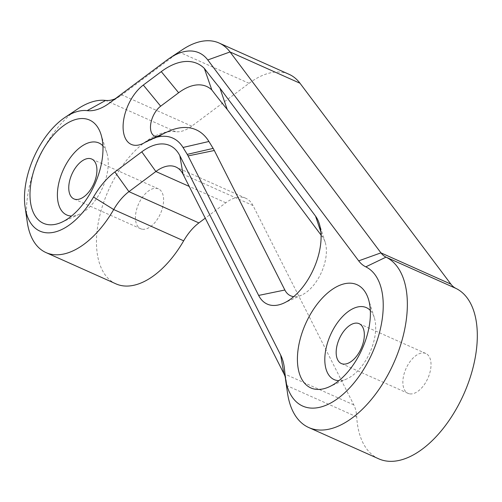<?xml version="1.0" encoding="UTF-8"?>
<svg xmlns="http://www.w3.org/2000/svg" width="502" height="502" viewBox="0 0 502 502"><rect width="100%" height="100%" fill="white"/><g stroke="black" fill="none" stroke-linecap="round" stroke-linejoin="round"><path stroke-width="0.38" stroke-dasharray="2.51 1.88" d="M102.91 145.856A39.426 21.586 114.1 0 1 106.863 152.928A39.426 21.586 114.1 0 1 79.441 214.26A39.426 21.586 114.1 0 1 71.529 216.036M370.325 310.481A39.426 21.586 114.1 0 1 374.279 317.559A39.426 21.586 114.1 0 1 346.857 378.891A39.426 21.586 114.1 0 1 338.944 380.66M115.962 283.862A82.221 45.023 114.1 0 1 105.721 196.878A82.221 45.023 114.1 0 1 175.631 131.712A42.795 23.431 -65.9 0 0 191.751 126.159L249.067 83.313A85.591 46.868 114.1 0 1 289.07 74.315M78.048 108.739A82.221 45.023 -65.9 0 0 27.296 222.254M378.753 458.834A93.548 51.223 114.1 0 1 356.721 416.855A42.795 23.431 -65.9 0 0 353.828 404.907L253.014 205.544A42.795 23.431 -65.9 0 0 245.829 198.29A42.795 23.431 -65.9 0 0 225.831 202.783L205.255 218.163M285.155 376.713A42.795 23.431 114.1 0 1 286.422 382.154A42.795 23.431 114.1 0 1 286.761 385.574A93.548 51.223 -65.9 0 0 287.508 393.047M141.991 229.169A21.824 11.954 114.1 0 1 140.616 228.73A21.824 11.954 114.1 0 1 138.1 205.13A21.824 11.954 114.1 0 1 157.057 188.438A21.824 11.954 114.1 0 1 158.431 188.877A21.824 11.954 114.1 0 1 160.954 212.471A21.824 11.954 114.1 0 1 141.991 229.169M409.406 393.794A21.824 11.954 114.1 0 1 408.032 393.355A21.824 11.954 114.1 0 1 405.516 369.761A21.824 11.954 114.1 0 1 424.472 353.063A21.824 11.954 114.1 0 1 425.847 353.508A21.824 11.954 114.1 0 1 428.369 377.102A21.824 11.954 114.1 0 1 409.406 393.794M182.596 49.572A85.591 46.868 -65.9 0 0 179.107 52.032L121.798 94.878A42.795 23.431 114.1 0 1 120.053 96.108A42.795 23.431 114.1 0 1 115.215 98.762M321.073 235.093L322.692 237.258A34.011 18.624 114.1 0 1 325.177 242.259A34.011 18.624 114.1 0 1 301.52 295.163A34.011 18.624 114.1 0 1 293.745 296.626M168.534 131.329A85.591 46.868 -65.9 0 0 161.606 135.019A17.375 9.513 114.1 0 1 160.201 135.772A17.375 9.513 114.1 0 1 156.906 136.557M175.631 131.712L105.671 100.431M356.721 416.855L286.761 385.574L284.709 371.781M353.828 404.907L283.868 373.626M253.014 205.544L183.061 174.263M225.831 202.783L189.198 186.405M191.751 126.159L121.798 94.878L109.731 102.86M249.067 83.313L179.107 52.032L167.047 60.014M161.606 135.019L145.172 142.292M320.878 231.918L322.692 237.258M106.863 152.928L100.952 134.31M79.441 214.26L61.62 222.273M374.279 317.559L368.368 298.941M346.857 378.891L329.036 386.898M140.616 228.73L73.926 198.905M408.032 393.355L341.341 363.536M425.847 353.508L359.162 323.683M158.431 188.877L91.747 159.059M245.829 198.29L175.876 167.009M286.422 382.154L284.232 366.993M120.053 96.108L107.29 104.585M160.201 135.772L142.38 143.779M325.177 242.259L319.266 223.641M301.52 295.163L283.699 303.17"/><path stroke-width="0.75" d="M192.429 61.966A77.032 42.181 -65.9 0 0 161.28 71.617L143.308 85.051A34.494 18.888 -65.9 0 0 123.097 126.247A34.494 18.888 -65.9 0 0 142.38 143.779A34.494 18.888 -65.9 0 0 145.172 142.292A68.473 37.493 114.1 0 1 150.719 139.336A68.473 37.493 114.1 0 1 183.017 147.469L187.246 154.371A47.075 25.778 114.1 0 1 188.106 155.915L258.649 295.427A51.129 27.993 -65.9 0 0 283.699 303.17A51.129 27.993 -65.9 0 0 319.266 223.641A51.129 27.993 -65.9 0 0 315.526 216.124L219.939 88.151A1755.965 961.499 114.1 0 1 204.32 68.36A77.032 42.181 -65.9 0 0 192.429 61.966M156.906 136.557A17.375 9.513 114.1 0 1 150.65 124.584A17.375 9.513 114.1 0 1 160.665 106.192L178.637 92.757A59.914 32.806 114.1 0 1 202.864 85.246A59.914 32.806 114.1 0 1 211.813 89.933A1773.083 970.874 -65.9 0 0 227.193 109.405L321.073 235.093M46.975 224.438A56.544 30.961 -65.9 0 0 61.62 222.273A56.544 30.961 -65.9 0 0 100.952 134.31A56.544 30.961 -65.9 0 0 86.005 118.911A56.544 30.961 -65.9 0 0 35.655 165.327A56.544 30.961 -65.9 0 0 46.975 224.438M71.529 216.036A39.426 21.586 114.1 0 1 69.226 215.772A39.426 21.586 114.1 0 1 61.338 174.558A39.426 21.586 114.1 0 1 96.447 142.191A39.426 21.586 114.1 0 1 102.91 145.856M314.39 389.063A56.544 30.961 -65.9 0 0 329.036 386.898A56.544 30.961 -65.9 0 0 368.368 298.941A56.544 30.961 -65.9 0 0 353.421 283.542A56.544 30.961 -65.9 0 0 303.07 329.958A56.544 30.961 -65.9 0 0 314.39 389.063M338.944 380.66A39.426 21.586 114.1 0 1 336.641 380.403A39.426 21.586 114.1 0 1 328.754 339.189A39.426 21.586 114.1 0 1 363.862 306.822A39.426 21.586 114.1 0 1 370.325 310.481M93.523 197.029A65.103 35.648 114.1 0 1 44.019 232.426A65.103 35.648 114.1 0 1 25.1 207.094A65.103 35.648 114.1 0 1 65.291 117.211A65.103 35.648 114.1 0 1 87.16 110.635A59.914 32.806 -65.9 0 0 107.29 104.585A59.914 32.806 -65.9 0 0 109.731 102.86L167.047 60.014A68.473 37.493 114.1 0 1 169.839 58.044A68.473 37.493 114.1 0 1 207.784 59.958L358.692 260.858A59.914 32.806 -65.9 0 0 365.795 266.851A76.429 41.854 114.1 0 1 373.657 349.8A76.429 41.854 114.1 0 1 307.525 407.624A76.429 41.854 114.1 0 1 285.312 377.887A76.429 41.854 114.1 0 1 284.709 371.781A59.914 32.806 -65.9 0 0 284.232 366.993A59.914 32.806 -65.9 0 0 280.656 355.058L179.841 155.695A59.914 32.806 -65.9 0 0 166.011 144.319A59.914 32.806 -65.9 0 0 141.784 151.83L114.851 171.966A59.914 32.806 -65.9 0 0 93.523 197.029L113.703 209.541A42.795 23.431 114.1 0 1 128.939 191.638L155.871 171.508A42.795 23.431 114.1 0 1 173.177 166.143A42.795 23.431 114.1 0 1 175.876 167.009A42.795 23.431 114.1 0 1 183.061 174.263L283.868 373.626A42.795 23.431 114.1 0 1 285.155 376.713M51.185 254.244A82.221 45.023 -65.9 0 0 113.703 209.541L183.663 240.822A82.221 45.023 114.1 0 1 121.145 285.525A82.221 45.023 114.1 0 1 115.962 283.862L46.002 252.581A82.221 45.023 -65.9 0 0 51.185 254.244M285.312 377.887L287.508 393.047A93.548 51.223 -65.9 0 0 308.793 427.553A93.548 51.223 -65.9 0 0 314.691 429.442A93.548 51.223 -65.9 0 0 395.632 358.666A93.548 51.223 -65.9 0 0 386.013 257.143A42.795 23.431 114.1 0 1 380.936 252.857L230.035 51.957A85.591 46.868 -65.9 0 0 219.117 43.034A85.591 46.868 -65.9 0 0 182.596 49.572L169.839 58.044M115.215 98.762A42.795 23.431 114.1 0 1 105.671 100.431A82.221 45.023 -65.9 0 0 78.048 108.739L65.291 117.211M25.1 207.094L27.296 222.254A82.221 45.023 -65.9 0 0 46.002 252.581M219.117 43.034L289.07 74.315A85.591 46.868 114.1 0 1 299.995 83.238L450.896 284.138A42.795 23.431 -65.9 0 0 455.967 288.424A93.548 51.223 114.1 0 1 465.592 389.947A93.548 51.223 114.1 0 1 384.651 460.723A93.548 51.223 114.1 0 1 378.753 458.834L308.793 427.553M75.3 199.35A21.824 11.954 114.1 0 1 73.926 198.905A21.824 11.954 114.1 0 1 71.409 175.311A21.824 11.954 114.1 0 1 90.366 158.619A21.824 11.954 114.1 0 1 91.747 159.059A21.824 11.954 114.1 0 1 94.263 182.653A21.824 11.954 114.1 0 1 75.3 199.35M342.715 363.975A21.824 11.954 114.1 0 1 341.341 363.536A21.824 11.954 114.1 0 1 338.825 339.942A21.824 11.954 114.1 0 1 357.782 323.244A21.824 11.954 114.1 0 1 359.162 323.683A21.824 11.954 114.1 0 1 361.678 347.284A21.824 11.954 114.1 0 1 342.715 363.975M205.255 218.163L198.899 222.919A42.795 23.431 -65.9 0 0 183.663 240.822M293.745 296.626A34.011 18.624 114.1 0 1 284.86 290.012L214.31 150.5A64.193 35.153 -65.9 0 0 213.143 148.397L208.914 141.489A85.591 46.868 -65.9 0 0 168.534 131.329L150.719 139.336M211.813 89.933L204.32 68.36M219.939 88.151L227.193 109.405M178.637 92.757L161.28 71.617M455.967 288.424L386.013 257.143L365.795 266.851M141.784 151.83L155.871 171.508L189.198 186.405M450.896 284.138L380.936 252.857L358.692 260.858M198.899 222.919L128.939 191.638L114.851 171.966M299.995 83.238L230.035 51.957L207.784 59.958M283.868 373.626L280.656 355.058M179.841 155.695L183.061 174.263M87.16 110.635L105.671 100.431M187.246 154.371L213.143 148.397M208.914 141.489L183.017 147.469M188.106 155.915L214.31 150.5M160.665 106.192L143.308 85.051M258.649 295.427L284.86 290.012M315.526 216.124L320.878 231.918"/></g></svg>

